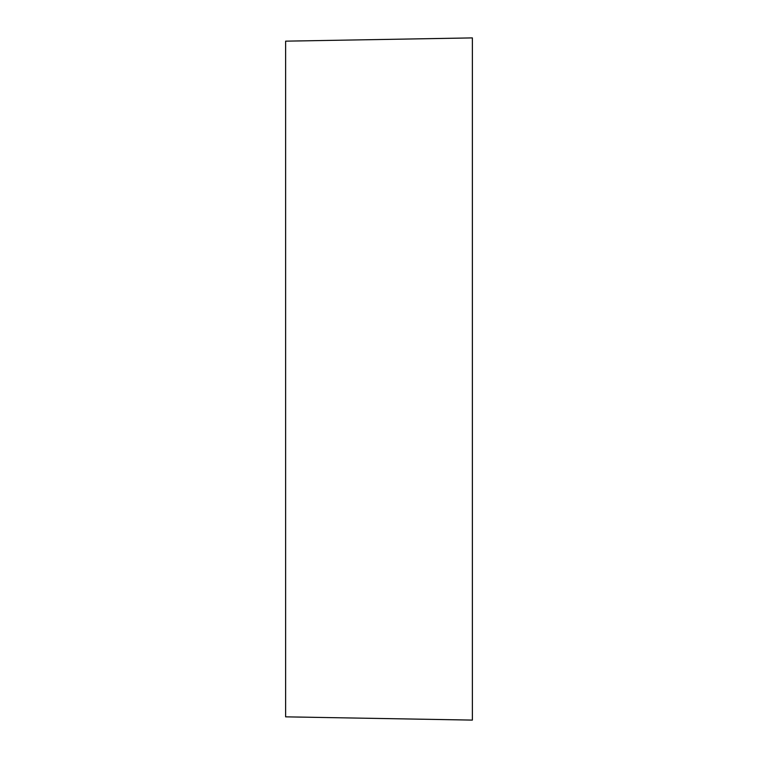 <?xml version="1.0" encoding="UTF-8"?>
<svg xmlns="http://www.w3.org/2000/svg" width="758" height="758" viewBox="0 0 758 758"><rect width="100%" height="100%" fill="white"/><g stroke="black" fill="none" stroke-linecap="round" stroke-linejoin="round"><path stroke-width="1.14" d="M472.376 37.9L472.376 720.1L285.624 716.841L285.624 41.159L472.376 37.9"/></g></svg>
